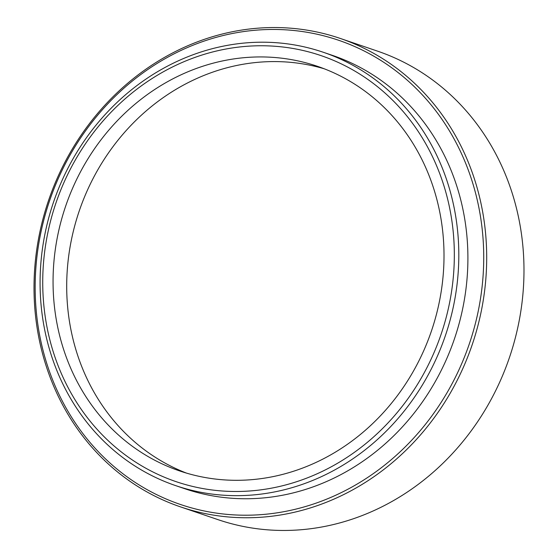 <?xml version="1.0" encoding="UTF-8"?>
<svg xmlns="http://www.w3.org/2000/svg" width="558" height="558" viewBox="0 0 558 558"><rect width="100%" height="100%" fill="white"/><g stroke="black" fill="none" stroke-linecap="round" stroke-linejoin="round"><path stroke-width="0.84" d="M35.238 293.654A245.213 221.728 -71.2 0 0 265.357 514.281A245.213 221.728 -71.2 0 0 483.653 251.023A245.213 221.728 -71.2 0 0 253.534 30.397A245.213 221.728 -71.2 0 0 35.238 293.654M486.618 251.142A247.466 223.765 108.8 0 1 180.555 506.894A247.466 223.765 108.8 0 1 34.094 294.157A247.466 223.765 108.8 0 1 340.157 38.404A247.466 223.765 108.8 0 1 486.618 251.142M180.555 506.894L217.843 519.596A247.466 223.765 -71.2 0 0 523.906 263.843A247.466 223.765 -71.2 0 0 377.445 51.106L340.157 38.404M42.799 288.179A225.007 203.454 -71.2 0 0 253.96 490.628A225.007 203.454 -71.2 0 0 454.261 249.063A225.007 203.454 -71.2 0 0 243.107 46.614A225.007 203.454 -71.2 0 0 42.799 288.179M458.739 249.035A228.906 206.983 108.8 0 1 175.624 485.606A228.906 206.983 108.8 0 1 40.148 288.828A228.906 206.983 108.8 0 1 323.263 52.257A228.906 206.983 108.8 0 1 458.739 249.035M443.945 250.047A213.721 193.249 -71.2 0 0 317.453 66.318A213.721 193.249 -71.2 0 0 53.122 287.196A213.721 193.249 -71.2 0 0 179.613 470.924A213.721 193.249 -71.2 0 0 443.945 250.047M324.226 68.78A213.721 193.249 -71.2 0 0 66.765 291.841A213.721 193.249 -71.2 0 0 186.477 473.107M175.624 485.606L184.719 488.703A228.906 206.983 -71.2 0 0 467.834 252.132A228.906 206.983 -71.2 0 0 332.359 55.354L323.263 52.257"/></g></svg>
